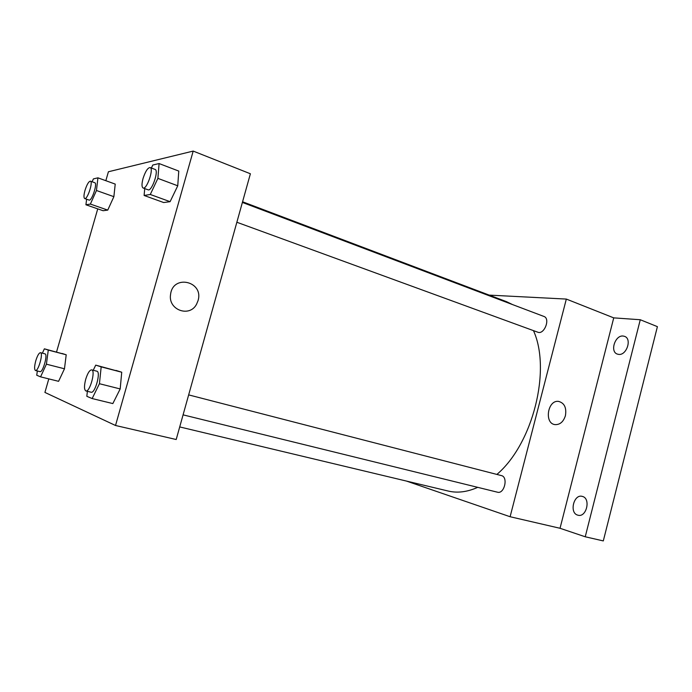 <?xml version="1.0" encoding="UTF-8"?>
<svg xmlns="http://www.w3.org/2000/svg" width="692" height="692" viewBox="0 0 692 692"><rect width="100%" height="100%" fill="white"/><g stroke="black" fill="none" stroke-linecap="round" stroke-linejoin="round"><path stroke-width="1.04" d="M489.192 295.112L566.333 299.074L613.735 317.87L640.273 319.739L657.4 326.65L603.303 540.919L585.233 536.776L560.036 528.281L510.108 516.734L406.498 481.087M640.273 319.739L585.233 536.776M618.544 354.373L617.351 354.096C609.652 351.744 615.136 334.85 623.207 336.044L624.573 336.364C632.263 338.769 626.554 355.8 618.544 354.373M577.656 515.116C569.075 512.876 573.806 493.742 582.266 496.389L582.413 496.432C591.054 498.396 586.487 517.798 577.976 515.203L577.656 515.116M613.735 317.87L560.036 528.281M179.712 426.929L448.243 491.052C457.455 493.249 467.29 492.012 477.739 487.341M496.891 474.427C532.901 443.866 551.42 369.926 533.463 330.629M512.469 304.549L506.449 301.643L242.581 201.77M566.333 299.074L510.108 516.734M236.854 222.253L537.779 332.203C544.215 335.032 550.65 318.528 543.912 316.443L242.39 202.436M183.086 414.854L497.479 492.202C504.347 494.339 508.456 476.952 501.415 475.594L188.656 394.89M565.425 415.658C563.444 421.809 559.992 424.802 555.079 424.62C544.033 423.625 547.545 399.812 558.513 401.386C564.387 402.943 566.687 407.692 565.425 415.658C563.444 421.809 559.992 424.802 555.079 424.62C544.033 423.625 547.545 399.812 558.513 401.386C564.387 402.943 566.687 407.692 565.425 415.658M105.841 180.698L108.41 171.763L193.189 151.081L250.392 173.77L176.2 439.515L115.521 425.485L44.911 392.425L48.803 378.896M151.392 168.026L152.794 165.025L159.091 163.554L178.77 171.071L177.749 185.793L170.094 201.675L163.675 202.54L170.094 201.675L177.749 185.793L157.888 178.372L150.285 194.478L144.109 195.464L144.723 188.587M42.385 353.18L44.366 348.829L66.207 354.78L64.477 368.784L58.586 381.318L64.477 368.784L46.407 364.182L40.569 376.855L36.745 375.246L37.333 370.964M193.189 151.081L115.521 425.485M56.536 352.02L97.736 208.872M93.238 370.263L95.721 365.134L121.731 372.227L120.183 388.939L112.839 403.574L120.183 388.939L99.432 383.714L92.148 398.557L86.829 396.317L87.374 391.309M92.123 181.771L93.403 178.899L97.935 177.835L115.218 184.089L113.877 196.675L107.753 210.1L103.117 210.723L107.753 210.1L113.877 196.675L96.456 190.499L90.375 204.079L85.929 204.789L86.612 199.21M170.561 294.524C172.792 273.833 204.175 281.35 198.016 300.717L196.597 304.134C189.781 317.818 167.905 310.033 170.561 294.524C172.792 273.833 204.175 281.35 198.016 300.717L196.597 304.134M97.935 177.835L96.456 190.499M84.692 198.543L89.06 200.066C91.725 201.502 97.745 183.293 94.778 182.731L90.427 181.166C88.714 181.39 86.898 184.461 84.995 190.378C83.741 195.04 83.645 197.765 84.692 198.543C87.322 199.971 93.351 181.719 90.427 181.166M90.375 204.079L107.753 210.1M85.929 204.789L103.117 210.723M115.218 184.089L113.877 196.675M159.091 163.554L157.888 178.372M143.097 187.999L148.079 189.816C151.764 191.779 159.151 170.37 155.095 169.428L150.129 167.55C147.742 167.715 145.381 171.365 143.045 178.493C141.644 183.847 141.661 187.013 143.097 187.999C146.739 189.945 154.134 168.476 150.129 167.55M150.285 194.478L170.094 201.675M144.109 195.464L163.675 202.54M178.77 171.071L177.749 185.793M44.366 348.829L48.284 350.074L46.407 364.182M35.474 370.497L40.006 371.63C42.835 372.832 48.077 354.157 44.997 353.863L40.491 352.686C38.994 352.851 37.42 355.55 35.776 360.774C34.332 366.319 34.228 369.554 35.474 370.497C38.268 371.69 43.527 352.972 40.491 352.686M40.569 376.855L58.586 381.318M62.09 353.482L66.207 354.78L64.477 368.784M48.284 350.074L66.207 354.78M95.721 365.134L101.179 366.864L99.432 383.714M85.894 390.945L91.102 392.226C95.072 393.774 101.118 371.699 96.871 371.206L91.69 369.865C89.649 369.986 87.65 373.118 85.713 379.259C84.052 385.851 84.104 389.743 85.894 390.945C89.813 392.485 95.894 370.35 91.69 369.865M92.148 398.557L112.839 403.574M116.014 370.428L121.731 372.227L120.183 388.939M101.179 366.864L121.731 372.227"/></g></svg>
